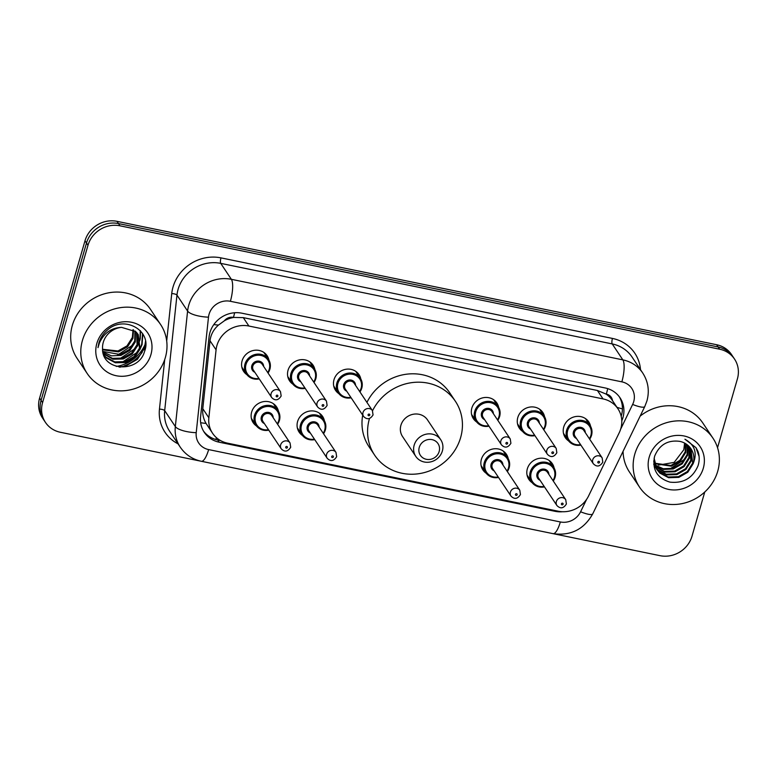 <?xml version="1.0" encoding="UTF-8"?>
<svg xmlns="http://www.w3.org/2000/svg" width="777" height="777" viewBox="0 0 777 777"><rect width="100%" height="100%" fill="white"/><g stroke="black" fill="none" stroke-linecap="round" stroke-linejoin="round"><path stroke-width="1.17" d="M486.247 473.29A14.122 13.054 -33.7 0 1 482.905 469.939A14.122 13.054 -33.7 0 1 481.381 459.372A14.122 13.054 -33.7 0 1 492.754 449.009A14.122 13.054 -33.7 0 1 506.39 454.263A14.122 13.054 -33.7 0 1 508.207 458.634M302.457 435.47A14.122 13.054 -33.7 0 1 299.116 432.119A14.122 13.054 -33.7 0 1 297.591 421.552A14.122 13.054 -33.7 0 1 308.964 411.188A14.122 13.054 -33.7 0 1 322.601 416.443A14.122 13.054 -33.7 0 1 324.407 420.813M256.507 426.01A14.122 13.054 -33.7 0 1 253.166 422.669A14.122 13.054 -33.7 0 1 251.641 412.092A14.122 13.054 -33.7 0 1 263.014 401.728A14.122 13.054 -33.7 0 1 276.651 406.983A14.122 13.054 -33.7 0 1 278.457 411.354M532.196 482.74A14.122 13.054 -33.7 0 1 528.855 479.399A14.122 13.054 -33.7 0 1 527.33 468.822A14.122 13.054 -33.7 0 1 538.704 458.459A14.122 13.054 -33.7 0 1 552.34 463.714A14.122 13.054 -33.7 0 1 554.147 468.084M292.919 384.197A14.122 13.054 -33.7 0 1 289.578 380.856A14.122 13.054 -33.7 0 1 288.044 370.279A14.122 13.054 -33.7 0 1 299.427 359.916A14.122 13.054 -33.7 0 1 313.063 365.171A14.122 13.054 -33.7 0 1 314.87 369.541M246.969 374.747A14.122 13.054 -33.7 0 1 243.628 371.396A14.122 13.054 -33.7 0 1 242.103 360.829A14.122 13.054 -33.7 0 1 253.477 350.466A14.122 13.054 -33.7 0 1 267.113 355.72A14.122 13.054 -33.7 0 1 268.92 360.091M476.709 422.018A14.122 13.054 -33.7 0 1 473.368 418.677A14.122 13.054 -33.7 0 1 471.843 408.1A14.122 13.054 -33.7 0 1 483.216 397.737A14.122 13.054 -33.7 0 1 496.853 402.991A14.122 13.054 -33.7 0 1 498.659 407.362M338.859 393.657A14.122 13.054 -33.7 0 1 335.518 390.307A14.122 13.054 -33.7 0 1 333.993 379.739A14.122 13.054 -33.7 0 1 345.377 369.376A14.122 13.054 -33.7 0 1 359.003 374.631A14.122 13.054 -33.7 0 1 360.819 379.001M522.659 431.478A14.122 13.054 -33.7 0 1 519.318 428.127A14.122 13.054 -33.7 0 1 517.783 417.56A14.122 13.054 -33.7 0 1 529.166 407.197A14.122 13.054 -33.7 0 1 542.802 412.451A14.122 13.054 -33.7 0 1 544.609 416.822M568.609 440.928A14.122 13.054 -33.7 0 1 565.267 437.587A14.122 13.054 -33.7 0 1 563.733 427.01A14.122 13.054 -33.7 0 1 575.116 416.647A14.122 13.054 -33.7 0 1 588.752 421.901A14.122 13.054 -33.7 0 1 590.559 426.272M619.201 432.799A26.476 24.475 146.3 0 0 620.813 428.603A26.476 24.475 146.3 0 0 617.948 408.789A26.476 24.475 146.3 0 0 603.03 398.902L248.902 326.029A26.476 24.475 146.3 0 0 216.074 349.835L208.858 417.793A26.476 24.475 146.3 0 0 212.577 433.265A26.476 24.475 146.3 0 0 227.496 443.152L558.216 511.208A26.476 24.475 146.3 0 0 588.587 495.94L619.201 432.799M224.378 320.784A26.476 24.475 -33.7 0 1 233.896 317.443L233.459 317.356A8.829 8.159 146.3 0 0 224.378 320.784L218.473 325.068C213.626 329.361 210.8 334.586 210.004 340.753L202.787 408.702C202.311 413.908 203.399 418.822 206.06 423.426L212.577 433.265M612.519 400.65A8.829 8.159 146.3 0 0 606.322 394.085L605.885 393.988A26.476 24.475 -33.7 0 1 612.344 400.398L617.948 408.789M605.885 393.988L597.416 390.491L243.288 317.628L233.896 317.443M621.794 420.833A26.476 24.475 146.3 0 0 622.931 417.657A26.476 24.475 146.3 0 0 620.065 397.834A26.476 24.475 146.3 0 0 605.147 387.956L241.88 313.199A26.476 24.475 146.3 0 0 209.052 337.014L200.573 416.86A26.476 24.475 146.3 0 0 204.283 432.333A26.476 24.475 146.3 0 0 219.211 442.21L554.982 511.305A26.476 24.475 146.3 0 0 562.665 511.722M619.288 396.746A26.476 24.475 -33.7 0 1 621.435 415.423A26.476 24.475 -33.7 0 1 621.182 416.249M704.758 491.996L691.996 536.217A26.476 24.475 -33.7 0 1 660.023 555.672L60.373 432.274A26.476 24.475 -33.7 0 1 45.445 422.397A26.476 24.475 -33.7 0 1 42.589 402.573L87.995 245.26A26.476 24.475 -33.7 0 1 119.969 225.806L719.619 349.194A26.476 24.475 -33.7 0 1 734.537 359.081A26.476 24.475 -33.7 0 1 737.402 378.894L717.54 447.707M45.445 422.397L42.463 417.919A26.476 24.475 -33.7 0 1 39.598 398.106L85.004 240.783A26.476 24.475 -33.7 0 1 116.977 221.328L716.627 344.726L718.123 346.96A26.476 24.475 -33.7 0 1 733.041 356.837A26.476 24.475 -33.7 0 0 718.123 346.96L118.473 223.562L718.123 346.96L719.619 349.194M85.004 240.783L86.5 243.026A26.476 24.475 -33.7 0 1 118.473 223.562A26.476 24.475 -33.7 0 0 86.5 243.026L41.094 400.34L86.5 243.026L87.995 245.26M43.959 420.163A26.476 24.475 -33.7 0 1 41.094 400.34A26.476 24.475 -33.7 0 0 43.959 420.163M220.464 440.54L217.715 439.976A26.476 24.475 -33.7 0 1 203.574 431.186M116.288 366.414A35.295 32.634 146.3 0 0 144.804 345.037M145.357 343.755A35.295 32.634 146.3 0 0 145.678 342.948M716.627 344.726A26.476 24.475 -33.7 0 1 731.555 354.603L734.537 359.081M634.79 454.137A44.124 40.792 -33.7 0 1 670.347 421.746A44.124 40.792 -33.7 0 1 712.956 438.179A44.124 40.792 -33.7 0 1 717.734 471.202A44.124 40.792 -33.7 0 1 682.177 503.603A44.124 40.792 -33.7 0 1 639.568 487.169A44.124 40.792 -33.7 0 1 634.79 454.137M640.131 416.142A44.124 40.792 -33.7 0 1 702.874 423.077L712.956 438.179M703.302 468.24A28.768 26.603 -33.7 0 1 668.55 489.393A28.768 26.603 -33.7 0 1 649.222 457.109A28.768 26.603 -33.7 0 1 683.974 435.955A28.768 26.603 -33.7 0 1 703.302 468.24M693.142 463.733A19.949 18.444 -33.7 0 0 690.986 448.805A19.949 18.444 -33.7 0 0 679.739 441.355C667.802 439.801 659.44 444.745 654.632 456.186C651.942 469.483 657.051 478.137 669.929 482.128C683.294 483.566 692.647 478.146 697.979 465.879C699.601 460.916 699.591 456.08 697.95 451.379L695.969 447.659L684.935 439.228C694.784 444.755 697.523 452.923 693.142 463.733L687.8 472.241L678.826 477.379L668.579 477.7L659.77 473.057L656.652 469.23L653.69 461.043M656.895 469.58L659.304 472.358L668.113 477L678.36 476.68L687.334 471.542L692.676 463.034L690.879 448.64M654.098 458.177L657.119 469.93M655.021 466.783L655.788 467.783M656.06 468.113L657.439 469.561L666.248 474.203L676.495 473.883L685.469 468.754L690.811 460.237L689.84 447.27M653.71 464.296L655.992 468.152M656.254 468.482L657.905 470.26L666.715 474.902L676.961 474.582L685.936 469.454L691.277 460.936L690.112 447.61M655.351 466.559L664.384 471.406L674.63 471.085L683.605 465.957L688.946 457.439L688.655 446.008M654.389 465.685L655.225 466.647M655.516 466.958L664.85 472.105L675.096 471.785L684.071 466.656L689.413 458.139L688.966 446.319M654.788 464.908L663.286 468.764L672.765 468.288L681.74 463.16L687.072 454.642L687.324 444.842M654.914 465.326L663.519 469.425L673.232 468.987L682.206 463.859L687.548 455.341L687.674 445.124M654.37 463.16L670.891 465.491L679.865 460.363L685.207 451.845L685.829 443.793M654.457 463.607L671.357 466.19L680.331 461.062L685.673 452.544L686.217 444.046M684.498 443.026A19.949 18.444 -33.7 0 1 683.809 449.747L684.595 443.075M683.809 449.747L674.164 462.402L658.313 465.132M639.568 487.169L629.487 472.066A44.124 40.792 -33.7 0 1 623.067 451.33M670.095 468.871L685.178 458.877M699.077 456.39L695.978 447.678M419.25 447.416A10.587 9.79 -33.7 0 1 432.041 439.636A10.587 9.79 -33.7 0 1 439.16 451.515A10.587 9.79 -33.7 0 1 426.369 459.304A10.587 9.79 -33.7 0 1 419.25 447.416M414.17 445.172A15.006 13.869 -33.7 0 1 426.262 434.158A15.006 13.869 -33.7 0 1 440.744 439.743A15.006 13.869 -33.7 0 1 442.366 450.971A15.006 13.869 -33.7 0 1 430.283 461.985A15.006 13.869 -33.7 0 1 415.792 456.4A15.006 13.869 -33.7 0 1 414.17 445.172M440.744 439.743L427.486 419.881A15.006 13.869 146.3 0 0 413.005 414.296A15.006 13.869 146.3 0 0 400.913 425.31A15.006 13.869 146.3 0 0 402.535 436.538L415.792 456.4M372.523 410.78A48.533 44.872 -33.7 0 1 412.83 382.507A48.533 44.872 -33.7 0 1 455.38 401.262A48.533 44.872 -33.7 0 1 460.625 437.597A48.533 44.872 -33.7 0 1 421.522 473.232A48.533 44.872 -33.7 0 1 374.65 455.157A48.533 44.872 -33.7 0 1 369.396 418.822A48.533 44.872 -33.7 0 1 369.483 418.531M366.929 402.389A48.533 44.872 -33.7 0 1 407.226 374.116A48.533 44.872 -33.7 0 1 449.776 392.871L455.38 401.262M374.65 455.157L369.046 446.775A48.533 44.872 -33.7 0 1 362.704 415.122M82.42 340.472A44.124 40.792 -33.7 0 1 117.978 308.08A44.124 40.792 -33.7 0 1 160.586 324.504A44.124 40.792 -33.7 0 1 165.355 357.537A44.124 40.792 -33.7 0 1 129.808 389.937A44.124 40.792 -33.7 0 1 87.199 373.504A44.124 40.792 -33.7 0 1 82.42 340.472M87.199 373.504L77.108 358.401A44.124 40.792 -33.7 0 1 72.339 325.369A44.124 40.792 -33.7 0 1 107.896 292.978A44.124 40.792 -33.7 0 1 150.505 309.401L160.586 324.504M103.564 354.477L105.925 357.187L114.782 361.888L125.068 361.635L134.091 356.565L139.471 348.115L137.917 334.11M103.496 354.361L106.517 358.071L115.375 362.781L125.66 362.529L134.683 357.449L140.064 349.009L138.219 334.547L135.713 331.624L121.591 327.37A19.949 18.444 -33.7 0 0 103.273 342.346A19.949 18.444 -33.7 0 0 102.545 348.329C101.602 371.523 138.646 373.242 144.464 351.699C152.943 330.701 123.999 314.491 107.177 330.244C103.108 333.809 100.33 338.102 98.854 343.104L97.989 347.63L99.398 343.007C104.021 332.974 111.412 327.758 121.591 327.37M103.166 353.253L112.412 358.343L122.698 358.08L131.711 353.011L137.102 344.561L136.548 332.449M103.273 353.632L113.005 359.227L123.29 358.974L132.304 353.904L137.694 345.454L136.917 332.847M102.778 351.427L120.328 354.535L129.341 349.465L134.722 341.016L134.926 330.953M102.865 351.913L111.402 355.837L120.921 355.419L129.934 350.349L135.324 341.899L135.363 331.313M102.554 349.271L117.958 350.981L126.972 345.911L132.352 337.461L133.042 329.642M102.593 349.835L118.551 351.864L127.564 346.795L132.945 338.345L133.537 329.953M150.932 354.574A28.768 26.603 -33.7 0 1 116.181 375.718A28.768 26.603 -33.7 0 1 96.843 343.444A28.768 26.603 -33.7 0 1 131.604 322.29A28.768 26.603 -33.7 0 1 150.932 354.574M137.422 346.231L140.064 339.734M140.249 338.898L140.55 330.924M139.802 349.786L142.055 344.629L142.842 333.974M119.104 367.045L125.767 365.986L137.471 359.285L144.425 348.183L145.503 341.385M117.531 355.118L133.013 344.871M119.901 358.673L135.383 348.417M138.102 343.939L139.879 338.83M140.015 338.16L140.268 330.623M122.271 362.218L137.752 351.971M140.472 347.494L141.764 344.182L142.541 333.498M213.821 324.582A26.476 7.993 6.1 0 0 218.473 325.068M606.322 394.085A26.476 7.449 -78.4 0 0 607.711 388.626M215.783 439.5A26.476 7.449 -78.4 0 0 216.472 437.723M616.967 407.313A26.476 5.41 25.9 0 0 622.426 408.867M200.651 422.707A26.476 7.993 6.1 0 0 206.06 423.426M233.459 317.356A26.476 7.449 -78.4 0 0 234.654 312.752M597.416 390.491L603.03 398.902M202.787 408.702L208.858 417.793M210.004 340.753L216.074 349.835M243.288 317.628L248.902 326.029M620.648 429.166L632.633 404.438A17.648 16.317 146.3 0 0 633.711 401.651A17.648 16.317 146.3 0 0 621.853 381.847L230.38 301.291A17.648 16.317 146.3 0 0 209.062 314.258A17.648 16.317 146.3 0 0 208.489 317.162L196.222 432.682A17.648 16.317 146.3 0 0 208.644 449.592L560.343 521.959A17.648 16.317 146.3 0 0 580.584 511.781L586.616 499.349M196.222 432.682A17.648 5.332 6.1 0 1 175.33 426.573L187.597 311.053A35.295 32.634 -33.7 0 1 188.743 305.254A35.295 32.634 -33.7 0 1 231.371 279.312L622.843 359.868A35.295 32.634 -33.7 0 1 642.744 373.038L632.099 357.099A35.295 32.634 146.3 0 0 612.208 343.92L220.736 263.364A35.295 32.634 146.3 0 0 178.098 289.316A35.295 32.634 146.3 0 0 176.962 295.105L164.685 410.635A35.295 32.634 146.3 0 0 169.639 431.264L180.283 447.202A35.295 32.634 -33.7 0 1 175.33 426.573L164.685 410.635A4.409 1.331 -173.9 0 0 159.46 409.11L164.724 359.537M166.696 340.986L171.736 293.58A39.705 36.713 -33.7 0 1 220.979 257.877L612.451 338.432A4.409 1.243 -78.4 0 0 612.208 343.92L622.843 359.868A17.648 4.963 101.6 0 1 621.853 381.847M171.736 293.58A4.409 1.331 -173.9 0 1 176.962 295.105L187.597 311.053A17.648 5.332 6.1 0 0 208.489 317.162M612.451 338.432A39.705 36.713 -33.7 0 1 640.51 369.687M178.05 443.852A39.705 36.713 -33.7 0 1 159.46 409.11M119.969 225.806L116.977 221.328M42.589 402.573L39.598 398.106M230.38 301.291A17.648 4.963 101.6 0 0 231.371 279.312L220.736 263.364A4.409 1.243 -78.4 0 1 220.979 257.877M208.644 449.592A17.648 4.963 101.6 0 1 201.35 461.276L553.049 533.653C570.677 536.052 583.906 529.458 592.725 513.888L644.784 406.546A17.648 3.603 25.9 0 1 632.633 404.438M560.343 521.959A17.648 4.963 101.6 0 1 553.049 533.653M580.584 511.781A17.648 3.603 25.9 0 0 592.725 513.888M554.38 510.421L554.982 511.305M217.715 439.976L219.211 442.21M145.61 346.629A36.179 33.45 -33.7 0 1 143.842 349.854M142.191 352.321A36.179 33.45 -33.7 0 1 124.242 365.87M120.94 366.929A36.179 33.45 -33.7 0 1 119.998 367.162M580.885 445.085A13.238 12.238 -33.7 0 1 568.055 440.17A13.238 12.238 -33.7 0 1 566.618 430.264A13.238 12.238 -33.7 0 1 577.282 420.542A13.238 12.238 -33.7 0 1 590.073 425.475A13.238 12.238 -33.7 0 1 591.501 435.382A13.238 12.238 -33.7 0 1 589.694 439.209M589.384 438.743A12.354 11.422 146.3 0 0 590.86 435.489A12.354 11.422 146.3 0 0 582.556 421.629A12.354 11.422 146.3 0 0 567.637 430.711A12.354 11.422 146.3 0 0 580.574 444.629M576.476 438.49A6.177 5.711 -33.7 0 1 580.05 427.253A6.177 5.711 -33.7 0 1 585.285 432.604M583.838 430.439A5.293 4.895 146.3 0 0 574.456 432.362A5.293 4.895 146.3 0 0 575.029 436.324L593.327 463.733A5.293 4.895 -33.7 0 1 597.018 455.876A5.293 4.895 -33.7 0 1 602.136 457.847L583.838 430.439M597.834 462.014A0.884 0.816 146.3 0 0 598.426 463.005A0.884 0.816 146.3 0 0 599.494 462.354A0.884 0.816 146.3 0 0 598.902 461.363A0.884 0.816 146.3 0 0 597.834 462.014M534.935 435.635A13.238 12.238 -33.7 0 1 522.105 430.72A13.238 12.238 -33.7 0 1 520.668 420.804A13.238 12.238 -33.7 0 1 531.342 411.091A13.238 12.238 -33.7 0 1 544.123 416.016A13.238 12.238 -33.7 0 1 545.551 425.922A13.238 12.238 -33.7 0 1 543.745 429.759M543.434 429.292A12.354 11.422 146.3 0 0 544.91 426.039A12.354 11.422 146.3 0 0 536.606 412.179A12.354 11.422 146.3 0 0 521.688 421.26A12.354 11.422 146.3 0 0 534.625 435.169M530.526 429.03A6.177 5.711 -33.7 0 1 534.1 417.803A6.177 5.711 -33.7 0 1 539.335 423.154M537.888 420.988A5.293 4.895 146.3 0 0 528.506 422.902A5.293 4.895 146.3 0 0 529.079 426.864L547.377 454.273A5.293 4.895 -33.7 0 1 551.078 446.425A5.293 4.895 -33.7 0 1 556.186 448.397L537.888 420.988M551.884 452.564A0.884 0.816 146.3 0 0 552.476 453.554A0.884 0.816 146.3 0 0 553.545 452.904A0.884 0.816 146.3 0 0 552.952 451.913A0.884 0.816 146.3 0 0 551.884 452.564M488.986 426.175A13.238 12.238 -33.7 0 1 476.155 421.26A13.238 12.238 -33.7 0 1 474.728 411.354A13.238 12.238 -33.7 0 1 485.392 401.631A13.238 12.238 -33.7 0 1 498.174 406.565A13.238 12.238 -33.7 0 1 499.601 416.472A13.238 12.238 -33.7 0 1 497.795 420.299M497.484 419.833A12.354 11.422 146.3 0 0 498.96 416.579A12.354 11.422 146.3 0 0 490.666 402.719A12.354 11.422 146.3 0 0 475.738 411.8A12.354 11.422 146.3 0 0 488.675 425.718M484.576 419.58A6.177 5.711 -33.7 0 1 488.15 408.343A6.177 5.711 -33.7 0 1 493.385 413.694M491.938 411.528A5.293 4.895 146.3 0 0 482.556 413.451A5.293 4.895 146.3 0 0 483.129 417.414L501.427 444.813A5.293 4.895 -33.7 0 1 505.128 436.965A5.293 4.895 -33.7 0 1 510.236 438.937L491.938 411.528M505.944 443.104A0.884 0.816 146.3 0 0 506.536 444.094A0.884 0.816 146.3 0 0 507.595 443.444A0.884 0.816 146.3 0 0 507.002 442.453A0.884 0.816 146.3 0 0 505.944 443.104M351.146 397.814A13.238 12.238 -33.7 0 1 338.306 392.9A13.238 12.238 -33.7 0 1 336.878 382.983A13.238 12.238 -33.7 0 1 347.542 373.271A13.238 12.238 -33.7 0 1 360.324 378.195A13.238 12.238 -33.7 0 1 361.761 388.102A13.238 12.238 -33.7 0 1 359.955 391.938M359.634 391.472A12.354 11.422 146.3 0 0 361.12 388.218A12.354 11.422 146.3 0 0 352.816 374.359A12.354 11.422 146.3 0 0 337.898 383.44A12.354 11.422 146.3 0 0 350.835 397.348M346.736 391.21A6.177 5.711 -33.7 0 1 350.31 379.982A6.177 5.711 -33.7 0 1 355.545 385.334M354.098 383.168A5.293 4.895 146.3 0 0 344.716 385.081A5.293 4.895 146.3 0 0 345.289 389.044L363.587 416.453A5.293 4.895 -33.7 0 1 367.278 408.605A5.293 4.895 -33.7 0 1 372.397 410.577L354.098 383.168M368.094 414.743A0.884 0.816 146.3 0 0 368.687 415.734A0.884 0.816 146.3 0 0 369.755 415.083A0.884 0.816 146.3 0 0 369.162 414.092A0.884 0.816 146.3 0 0 368.094 414.743M305.196 388.354A13.238 12.238 -33.7 0 1 292.366 383.44A13.238 12.238 -33.7 0 1 290.928 373.533A13.238 12.238 -33.7 0 1 301.593 363.811A13.238 12.238 -33.7 0 1 314.384 368.745A13.238 12.238 -33.7 0 1 315.812 378.652A13.238 12.238 -33.7 0 1 314.005 382.478M313.694 382.012A12.354 11.422 146.3 0 0 315.171 378.758A12.354 11.422 146.3 0 0 306.866 364.899A12.354 11.422 146.3 0 0 291.948 373.98A12.354 11.422 146.3 0 0 304.885 387.888M300.786 381.76A6.177 5.711 -33.7 0 1 304.361 370.522A6.177 5.711 -33.7 0 1 309.596 375.874M308.148 373.708A5.293 4.895 146.3 0 0 298.766 375.621A5.293 4.895 146.3 0 0 299.339 379.594L317.638 406.993A5.293 4.895 -33.7 0 1 321.328 399.145A5.293 4.895 -33.7 0 1 326.447 401.117L308.148 373.708M322.144 405.283A0.884 0.816 146.3 0 0 322.737 406.274A0.884 0.816 146.3 0 0 323.805 405.623A0.884 0.816 146.3 0 0 323.213 404.632A0.884 0.816 146.3 0 0 322.144 405.283M259.246 378.904A13.238 12.238 -33.7 0 1 246.416 373.99A13.238 12.238 -33.7 0 1 244.978 364.073A13.238 12.238 -33.7 0 1 255.652 354.361A13.238 12.238 -33.7 0 1 268.434 359.285A13.238 12.238 -33.7 0 1 269.862 369.192A13.238 12.238 -33.7 0 1 268.055 373.028M267.744 372.562A12.354 11.422 146.3 0 0 269.221 369.308A12.354 11.422 146.3 0 0 260.917 355.448A12.354 11.422 146.3 0 0 245.998 364.53A12.354 11.422 146.3 0 0 258.935 378.438M254.837 372.3A6.177 5.711 -33.7 0 1 258.411 361.072A6.177 5.711 -33.7 0 1 263.646 366.423M262.199 364.258A5.293 4.895 146.3 0 0 252.816 366.171A5.293 4.895 146.3 0 0 253.389 370.134L271.688 397.542A5.293 4.895 -33.7 0 1 275.388 389.695A5.293 4.895 -33.7 0 1 280.497 391.666L262.199 364.258M276.194 395.833A0.884 0.816 146.3 0 0 276.787 396.824A0.884 0.816 146.3 0 0 277.855 396.173A0.884 0.816 146.3 0 0 277.263 395.182A0.884 0.816 146.3 0 0 276.194 395.833M544.473 486.897A13.238 12.238 -33.7 0 1 531.643 481.983A13.238 12.238 -33.7 0 1 530.215 472.076A13.238 12.238 -33.7 0 1 540.879 462.354A13.238 12.238 -33.7 0 1 553.661 467.288A13.238 12.238 -33.7 0 1 555.099 477.195A13.238 12.238 -33.7 0 1 553.282 481.021M552.971 480.555A12.354 11.422 146.3 0 0 554.448 477.301A12.354 11.422 146.3 0 0 546.153 463.442A12.354 11.422 146.3 0 0 531.225 472.523A12.354 11.422 146.3 0 0 544.162 486.431M540.073 480.303A6.177 5.711 -33.7 0 1 543.638 469.065A6.177 5.711 -33.7 0 1 548.873 474.417M565.724 499.66L547.426 472.251A5.293 4.895 146.3 0 0 538.053 474.164A5.293 4.895 146.3 0 0 538.626 478.137L556.924 505.536A5.293 4.895 -33.7 0 1 560.615 497.688A5.293 4.895 -33.7 0 1 565.724 499.66L566.394 503.991C563.529 508.498 560.372 509.013 556.924 505.536M563.092 504.166A0.884 0.816 146.3 0 0 562.49 503.175A0.884 0.816 146.3 0 0 561.431 503.826A0.884 0.816 146.3 0 0 562.024 504.817A0.884 0.816 146.3 0 0 563.092 504.166M498.533 477.447A13.238 12.238 -33.7 0 1 485.693 472.523A13.238 12.238 -33.7 0 1 484.265 462.616A13.238 12.238 -33.7 0 1 494.93 452.904A13.238 12.238 -33.7 0 1 507.711 457.828A13.238 12.238 -33.7 0 1 509.149 467.735M507.022 471.105A12.354 11.422 146.3 0 0 508.508 467.851A12.354 11.422 146.3 0 0 500.203 453.991A12.354 11.422 146.3 0 0 485.275 463.073A12.354 11.422 146.3 0 0 498.222 476.981M494.123 470.843A6.177 5.711 -33.7 0 1 497.688 459.605A6.177 5.711 -33.7 0 1 502.933 464.967M519.784 490.209L501.486 462.801A5.293 4.895 146.3 0 0 492.103 464.714A5.293 4.895 146.3 0 0 492.676 468.677L510.975 496.085A5.293 4.895 -33.7 0 1 514.665 488.238A5.293 4.895 -33.7 0 1 519.784 490.209L520.444 494.541C517.579 499.048 514.423 499.562 510.975 496.085M517.142 494.716A0.884 0.816 146.3 0 0 516.55 493.725A0.884 0.816 146.3 0 0 515.481 494.376A0.884 0.816 146.3 0 0 516.074 495.367A0.884 0.816 146.3 0 0 517.142 494.716M509.11 467.861A13.238 12.238 -33.7 0 1 507.332 471.571M314.734 439.627A13.238 12.238 -33.7 0 1 301.903 434.702A13.238 12.238 -33.7 0 1 300.476 424.796A13.238 12.238 -33.7 0 1 311.14 415.083A13.238 12.238 -33.7 0 1 323.922 420.007A13.238 12.238 -33.7 0 1 325.349 429.914A13.238 12.238 -33.7 0 1 323.543 433.741M323.232 433.284A12.354 11.422 146.3 0 0 324.708 430.031A12.354 11.422 146.3 0 0 316.414 416.161A12.354 11.422 146.3 0 0 301.486 425.252A12.354 11.422 146.3 0 0 314.423 439.16M310.324 433.022A6.177 5.711 -33.7 0 1 313.898 421.785A6.177 5.711 -33.7 0 1 319.133 427.146M335.985 452.389L317.686 424.98A5.293 4.895 146.3 0 0 308.314 426.894A5.293 4.895 146.3 0 0 308.887 430.856L327.175 458.265A5.293 4.895 -33.7 0 1 330.876 450.417A5.293 4.895 -33.7 0 1 335.985 452.389L336.655 456.721C333.78 461.227 330.623 461.742 327.175 458.265M333.343 456.895A0.884 0.816 146.3 0 0 332.75 455.905A0.884 0.816 146.3 0 0 331.692 456.555A0.884 0.816 146.3 0 0 332.284 457.546A0.884 0.816 146.3 0 0 333.343 456.895M268.784 430.167A13.238 12.238 -33.7 0 1 255.954 425.252A13.238 12.238 -33.7 0 1 254.526 415.345A13.238 12.238 -33.7 0 1 265.19 405.623A13.238 12.238 -33.7 0 1 277.972 410.557A13.238 12.238 -33.7 0 1 279.409 420.464A13.238 12.238 -33.7 0 1 277.593 424.291M277.282 423.824A12.354 11.422 146.3 0 0 278.758 420.571A12.354 11.422 146.3 0 0 270.464 406.711A12.354 11.422 146.3 0 0 255.536 415.792A12.354 11.422 146.3 0 0 268.473 429.7M264.384 423.572A6.177 5.711 -33.7 0 1 267.948 412.334A6.177 5.711 -33.7 0 1 273.183 417.686M290.035 442.929L271.736 415.52A5.293 4.895 146.3 0 0 262.364 417.434A5.293 4.895 146.3 0 0 262.937 421.396L281.235 448.805A5.293 4.895 -33.7 0 1 284.926 440.957A5.293 4.895 -33.7 0 1 290.035 442.929L290.705 447.261C287.84 451.767 284.683 452.282 281.235 448.805M287.403 447.435A0.884 0.816 146.3 0 0 286.81 446.445A0.884 0.816 146.3 0 0 285.742 447.096A0.884 0.816 146.3 0 0 286.334 448.086A0.884 0.816 146.3 0 0 287.403 447.435M644.784 406.546L646.93 400.951C649.63 390.957 648.241 381.662 642.744 373.038M180.283 447.202C185.421 454.642 192.443 459.333 201.35 461.276M563.471 433.313L568.055 440.17L574.397 444.852L580.914 445.143M589.724 439.258L591.52 435.46C592.492 431.789 592.006 428.457 590.073 425.475L585.489 418.618M593.327 463.733C596.775 467.21 599.931 466.695 602.797 462.179L602.136 457.847M517.531 423.863L522.105 430.72L528.447 435.402L534.974 435.683M543.774 429.807L545.571 426C546.542 422.329 546.056 419.007 544.123 416.016L539.549 409.158M547.377 454.273C550.825 457.75 553.982 457.235 556.847 452.729L556.186 448.397M471.581 414.403L476.155 421.26L482.498 425.942L489.024 426.233M497.834 420.347L499.621 416.55C500.592 412.878 500.106 409.547 498.174 406.565L493.599 399.708M501.427 444.813C504.875 448.3 508.032 447.775 510.907 443.269L510.236 438.937M333.731 386.043L338.306 392.9L344.648 397.581L351.175 397.863M359.984 391.987L361.781 388.179C362.752 384.508 362.267 381.186 360.324 378.195L355.749 371.338M363.587 416.453C367.035 419.93 370.192 419.415 373.057 414.908L372.397 410.577M287.791 376.583L292.366 383.44L298.708 388.121L305.225 388.413M314.034 382.527L315.831 378.729C316.802 375.058 316.317 371.727 314.384 368.745L309.8 361.888M317.638 406.993C321.086 410.47 324.242 409.955 327.107 405.448L326.447 401.117M241.841 367.132L246.416 373.99L252.758 378.671L259.285 378.953M268.084 373.077L269.881 369.269C270.852 365.598 270.367 362.276 268.434 359.285L263.859 352.428M271.688 397.542C275.136 401.019 278.292 400.505 281.167 395.998L280.497 391.666M549.086 460.431L553.661 467.288C555.604 470.27 556.079 473.601 555.108 477.263L553.321 481.07M544.512 486.956L537.985 486.664L531.643 481.983L527.068 475.126M503.137 450.971L507.711 457.828C509.654 460.819 510.139 464.141 509.168 467.812L507.371 471.62M498.562 477.496L492.035 477.214L485.693 472.523L481.118 465.676M319.347 413.15L323.922 420.007C325.864 422.999 326.34 426.32 325.369 429.992L323.582 433.799M314.772 439.675L308.246 439.393L301.903 434.702L297.329 427.855M273.397 403.7L277.972 410.557C279.914 413.539 280.39 416.87 279.419 420.532L277.632 424.339M268.823 430.225L262.296 429.934L255.954 425.252L251.379 418.395"/></g></svg>
